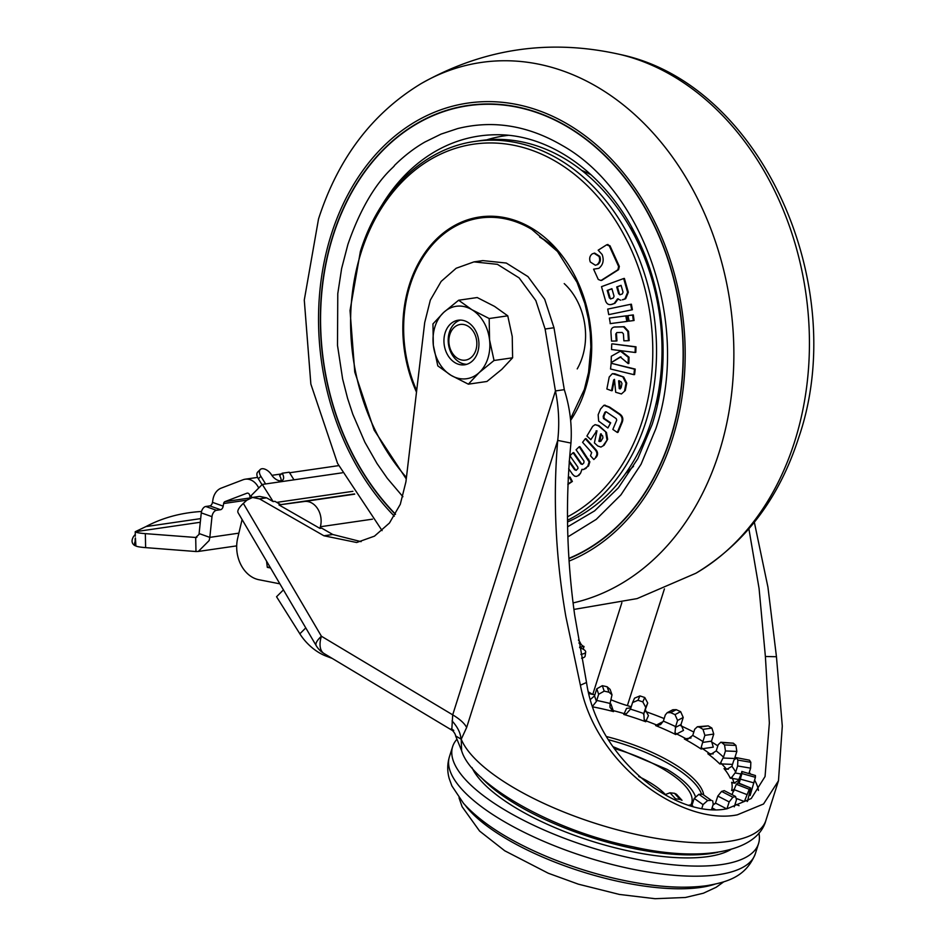 <?xml version="1.0" encoding="UTF-8"?>
<svg xmlns="http://www.w3.org/2000/svg" width="946" height="946" viewBox="0 0 946 946"><rect width="100%" height="100%" fill="white"/><g stroke="black" fill="none" stroke-linecap="round" stroke-linejoin="round"><path stroke-width="1.42" d="M238.877 533.154L209.823 537.375L211.987 516.682A5.629 3.323 -70.4 0 1 216.468 510.296L220.548 509.705L209.835 505.897A3.382 1.987 109.6 0 0 212.483 502.35L212.909 499.725A16.886 13.031 81.7 0 1 213.56 496.981A16.886 13.031 81.7 0 1 221.163 488.148L243.027 479.776A16.886 13.031 81.7 0 1 245.203 479.208A16.886 13.031 81.7 0 1 258.719 488.018M250.111 497.951L224.994 501.605A2.814 2.176 -98.3 0 0 223.729 503.071A2.814 2.176 -98.3 0 0 223.623 503.532L223.197 506.157L212.483 502.35M738.696 783.052A123.867 41.943 17.6 0 0 738.53 780.344L734.084 783.122L731.648 782.307A118.711 40.193 -162.4 0 1 731.601 790.466L733.883 790.998M731.908 766.295L726.942 769.275L724.021 768.59A118.711 40.193 -162.4 0 1 730.217 778.156L732.405 778.428L731.991 777.068L735.681 772.113A123.867 41.943 17.6 0 0 731.908 766.295L733.871 760.135L736.52 757.983A123.867 41.943 -162.4 0 1 737.868 760.076L737.632 765.953L735.681 772.113M716.228 750.911L711.025 754.222L707.833 753.749A118.711 40.193 -162.4 0 1 719.788 763.966L721.692 763.942L720.746 762.523L723.489 757.119A123.867 41.943 17.6 0 0 716.228 750.911L718.18 744.75L720.793 742.243L721.928 742.693A123.867 41.943 -162.4 0 1 724.541 744.928L725.452 750.947L723.489 757.119M692.744 735.432L687.612 739.157L684.384 739.003A118.711 40.193 -162.4 0 1 701.128 749.031L702.606 748.712L701.223 747.305L702.913 741.522A123.867 41.943 17.6 0 0 692.744 735.432L694.695 729.271L697.368 726.753L699.342 727.167A123.867 41.943 -162.4 0 1 703.008 729.354L704.876 735.361L702.913 741.522M663.359 721.124L660.545 724.624L655.602 725.547A118.711 40.193 -162.4 0 1 675.763 734.557L676.709 733.966L675.006 732.653L675.621 726.599A123.867 41.943 17.6 0 0 663.359 721.124L665.31 714.951L667.178 712.705L670.584 712.634A123.867 41.943 -162.4 0 1 675.006 714.608L677.573 720.438L675.621 726.599M630.462 709.133L626.347 713.84L624.183 713.639L623.792 714.455A118.711 40.193 -162.4 0 1 645.763 721.739L646.083 720.899L644.214 719.764L643.812 713.556A123.867 41.943 17.6 0 0 630.462 709.133L632.578 702.547L637.994 700.288A123.867 41.943 -162.4 0 1 642.807 701.885L645.763 707.395L643.812 713.556M593.438 706.993A118.711 40.193 -162.4 0 1 613.528 711.593L609.981 707.301L610.075 703.457A123.867 41.943 17.6 0 0 596.713 700.442L598.664 694.269L604.198 691.136A123.867 41.943 -162.4 0 1 609.011 692.212L612.003 694.837L610.075 703.457M198.991 534.466L195.692 537.529L195.976 551.53L198.317 551.447L209.161 540.556L209.823 537.375L199.109 533.568L198.991 534.466M196.295 537.517L145.341 533.639L145.625 547.628L195.976 551.53M282.144 473.237L279.638 475.708A8.443 4.671 45.4 0 1 281.057 480.816A8.443 4.671 45.4 0 0 282.748 480.024A8.443 4.671 45.4 0 0 282.144 473.237L289.228 472.208L293.97 479.823M471.971 767.584A141.959 48.069 17.6 0 0 570.249 833.757A141.959 48.069 17.6 0 0 708.187 856.568A141.959 48.069 17.6 0 0 730.643 849.638M758.893 833.071A160.453 54.336 -162.4 0 1 758.526 843.655A160.453 54.336 -162.4 0 1 721.562 864.573A160.453 54.336 -162.4 0 1 543.997 829.973A160.453 54.336 -162.4 0 1 452.637 746.619A160.453 54.336 -162.4 0 1 456.658 739.583M201.545 511.479A337.805 200.883 55.5 0 0 188.798 512.779A337.805 200.883 55.5 0 0 145.968 526.579L200.67 518.621M134.687 545.464L135.432 537.907L135.893 545.996L134.687 545.464L134.628 542.732M135.432 537.907L135.053 539.232M135.313 536.181L135.219 531.723L145.968 526.579M134.297 545.251C131.6 543.17 131.352 540.261 133.54 536.512L135.29 534.466M332.223 658.416L326.193 656.134L327.02 655.306M612.925 746.63L667.025 769.346A88.676 30.024 -162.4 0 1 695.322 796.366M135.893 545.996A33.784 3.417 -1.2 0 0 145.625 547.628M200.292 522.275L135.219 531.723A33.784 3.417 -1.2 0 0 145.341 533.639M283.433 589.878L276.551 596.737L299.847 633.808A33.784 18.648 45.1 0 0 326.193 656.134M735.953 757.58L749.48 760.194L735.953 757.569M738.53 780.344L741.924 771.77A123.867 41.943 -162.4 0 1 741.912 773.556L739.157 783.229M741.806 771.463L755.416 775.531L741.806 771.463M738.01 782.791L737.714 782.957A123.867 41.943 -162.4 0 1 736.331 784.293L732.109 794.333M701.92 808.12L703.02 804.632L707.679 800.529A137.939 46.709 17.6 0 0 711.357 800.387L702.547 794.167A123.867 41.943 -162.4 0 1 698.869 794.321L694.198 798.412L691.904 805.436L692.957 806.181M670.016 792.795L675.586 798.873A137.939 46.709 17.6 0 0 680.02 799.358L682.019 800.328L676.449 794.25L674.439 793.28A123.867 41.943 -162.4 0 1 670.016 792.795L666.031 794.262M726.989 808.759L729.165 801.912L732.913 797.253A137.939 46.709 17.6 0 0 735.55 796.485L724.222 790.631A123.867 41.943 -162.4 0 1 721.585 791.4L717.813 796.059L715.495 803.083L726.611 808.818M262.03 484.695L258.364 478.794A8.443 4.671 -134.6 0 1 257.75 472.007L260.256 469.535A8.443 4.671 -134.6 0 1 271.502 474.786A8.443 4.671 45.4 0 0 281.057 480.816M265.613 483.95L260.871 476.323A8.443 4.671 -134.6 0 1 260.256 469.535M724.222 790.631L735.55 796.485L736.485 799.772L734.25 806.843M736.768 798.601L744.372 801.534L749.267 789.295A137.939 46.709 17.6 0 0 750.651 787.971L738.01 782.78M737.714 782.957L750.651 787.971L747.647 800.789M750.757 789.709L751.715 789.981L755.405 777.316A137.939 46.709 17.6 0 0 755.416 775.531M748.936 773.45L750.616 768.164L750.828 762.287A137.939 46.709 17.6 0 0 749.48 760.194M723.134 758.018L734.593 758.503L736.839 751.431L735.917 745.413A137.939 46.709 17.6 0 0 733.304 743.178L720.793 742.232M702.571 742.433L711.51 741.144L713.745 734.072L711.877 728.065A137.939 46.709 17.6 0 0 708.211 725.878L697.368 726.753M675.29 727.521L680.978 724.553L683.225 717.482L680.647 711.652A137.939 46.709 17.6 0 0 676.224 709.677L672.819 709.748L667.178 712.705M643.517 714.49L647.726 703.008L644.758 697.509A137.939 46.709 17.6 0 0 639.945 695.913L634.541 698.16L632.578 702.547M612.003 694.837L610.123 689.386L607.131 686.772A137.939 46.709 17.6 0 0 602.318 685.684L596.784 688.818L594.537 695.889L596.441 701.376L592.988 705.704M596.713 700.442L596.441 701.376M712.634 800.718L713.249 804.218L711.64 809.268M701.128 749.031L701.223 747.305M707.833 753.749L710.694 754.21M719.788 763.966L720.746 762.523M724.021 768.59L726.292 769.204M730.217 778.156L731.991 777.068M731.648 782.307L733.398 782.992M731.601 790.466L734.037 789.768M613.528 711.593L611.341 709.654M626.347 713.84L623.792 714.455M645.763 721.739L644.214 719.764M658.605 725.322L655.602 725.547M675.763 734.557L675.006 732.653M688.038 739.11L684.384 739.003M712.941 805.176L715.495 803.083M209.835 505.897L205.755 506.488L216.468 510.296M199.109 533.568L201.273 512.874A5.629 3.323 -70.4 0 1 205.755 506.488M747.186 801.534A137.939 46.709 17.6 0 0 747.872 800.588L747.577 800.47M751.715 789.981L750.131 795.527L749.043 795.219M711.51 741.144L713.284 747.151L702.606 748.712A121.041 40.985 17.6 0 1 709.772 753.761L713.201 753.903M680.978 724.553L683.497 730.407L676.709 733.966A121.041 40.985 17.6 0 1 685.921 738.72L691.029 737.975M645.479 710.079L648.436 715.637L646.083 720.899A121.041 40.985 17.6 0 1 656.595 724.979L663.229 721.502M610.939 704.025L613.209 710.588A121.041 40.985 17.6 0 1 624.183 713.639L626.536 708.377L630.237 707.975M590.848 699.07L594.537 695.889M754.352 522.263L767.939 587.17L776.453 656.725L782.295 726.09L778.475 780.781L763.54 803.994L737.336 814.825C683.899 825.799 596.264 767.372 580.395 685.211L565.85 616.532C555.515 556.662 552.807 497.951 557.726 440.398L570.946 443.071C565.294 499.618 566.559 557.005 574.707 615.243L586.52 682.48C597.612 759.224 676.355 819.319 727.167 808.735L751.23 798.53L765.054 776.524L769.358 723.028L765.385 656.5L759.07 588.459L748.889 528.849M461.601 750.639L461.234 739.228L455.629 735.929C455.511 734.534 454.518 732.76 452.626 730.619L324.029 653.509A22.515 12.132 120.9 0 1 321.415 636.244L452.696 714.845C459.969 719.232 464.616 723.465 466.638 727.521L461.234 739.228A160.453 54.336 17.6 0 0 617.513 829.867A160.453 54.336 17.6 0 0 765.882 820.466L765.882 820.466C756.966 853.387 698.668 861.83 632.874 846.812C553.729 831.298 471.238 784.269 461.601 750.639L455.629 735.929M250.134 498.081L249.779 495.621A2.814 2.176 -98.3 0 0 247.225 493.138A2.814 2.176 -98.3 0 0 246.859 493.233L224.994 501.605M220.548 509.705A3.382 1.987 109.6 0 0 223.197 506.157M266.536 561.12L267.316 567.352L270.568 567.99M269.965 566.961L267.316 567.352M279.874 583.836L258.837 579.709A30.97 23.887 81.7 0 1 237.659 538.309L242.093 519.531M251.813 497.561L251.139 495.633L262.29 484.435L273.146 501.593L274.919 501.333L280.726 504.656L278.952 504.916L304.375 501.486A18.293 14.119 81.7 0 1 320.363 526.745L319.914 528.388L321.687 528.128L332.791 534.502L361.088 541.656M342.322 472.799L262.29 484.435M579.685 647.632A22.515 5.002 -172.2 0 1 585.68 652.019A22.515 5.002 -172.2 0 1 580.891 654.372M581.601 658.215A22.515 5.002 7.8 0 0 585.125 656.098L585.68 652.019M589.287 693.69A153.004 51.805 -162.4 0 1 594.868 694.861M758.456 790.442A146.382 49.57 17.6 0 0 754.731 780.344M750.415 773.863A146.382 49.57 17.6 0 0 749.267 772.409M717.825 745.862A146.382 49.57 17.6 0 0 711.345 741.806M693.808 732.074A146.382 49.57 17.6 0 0 680.777 725.748M664.163 718.57A146.382 49.57 17.6 0 0 645.302 711.463M631.195 706.804A146.382 49.57 17.6 0 0 627.387 705.633L664.423 588.873M611.211 699.874A59.113 20.02 17.6 0 0 627.387 705.633M278.952 504.916L319.914 528.388M570.946 443.071C572.164 425.44 569.953 407.643 564.301 389.657L555.444 390.946C558.826 407.608 559.583 424.092 557.726 440.398L466.638 727.521M451.833 729.2L452.696 714.845L555.444 390.946L545.109 329.019L535.826 300.568L519.118 277.888L497.419 264.336L473.946 261.888L456.173 268.25L441.155 281.4L430.335 300.095L424.707 322.562L405.917 481.833L400.3 504.301L389.468 522.996L374.462 536.157L356.689 542.507L323.934 535.779L259.523 498.873L252.511 497.442L246.764 500.245L243.347 503.402A22.515 6.693 149.6 0 0 238.108 512.756L316.177 645.598A22.515 6.693 -30.4 0 1 321.415 636.244L243.347 503.402M259.523 498.873L266.618 497.844L259.606 496.402L252.511 497.442M266.618 497.844L273.146 501.593M578.905 643.067L580.288 642.866A9.294 7.166 -98.3 0 0 578.408 640.052M580.288 642.866A7.036 5.428 -98.3 0 0 584.037 646.496L579.602 647.147M584.037 646.496L583.174 649.204M564.301 389.657L553.978 327.742L544.695 299.279L527.974 276.61L506.287 263.047L482.803 260.599L478.404 261.463M445.152 332.755A22.515 17.371 81.7 0 1 458.195 320.221A22.515 17.371 81.7 0 1 474.916 329.539A22.515 17.371 81.7 0 1 477.718 352.243A22.515 17.371 81.7 0 1 464.675 364.789A22.515 17.371 81.7 0 1 447.955 355.471A22.515 17.371 81.7 0 1 445.152 332.755M489.555 339.803A36.598 28.226 81.7 0 1 487.888 358.333A36.598 28.226 81.7 0 1 479.137 372.629L468.353 384.171L451.029 375.326L437.809 365.877L433.327 345.195L432.949 323.922L443.733 312.381L458.633 300.237L471.853 309.685L489.177 318.53L489.555 339.803L494.037 360.485L479.137 372.629A36.598 28.226 81.7 0 1 451.029 375.326A36.598 28.226 81.7 0 1 433.327 345.195A36.598 28.226 81.7 0 1 443.733 312.381A36.598 28.226 81.7 0 1 471.853 309.685A36.598 28.226 81.7 0 1 489.555 339.803M468.353 384.171L486.93 381.475L501.829 369.33L512.614 357.789L512.235 336.504L507.754 315.822L494.533 306.386L477.21 297.541L458.633 300.237M512.614 357.789L494.037 360.485M507.754 315.822L489.177 318.53M466.78 364.305A22.515 17.371 81.7 0 1 449.409 332.141A22.515 17.371 81.7 0 1 460.347 320.079M475.873 350.091A18.021 13.894 81.7 0 1 457.734 358.451A18.021 13.894 81.7 0 1 449.835 334.506A18.021 13.894 81.7 0 1 467.974 326.134A18.021 13.894 81.7 0 1 475.873 350.091M569.054 558.578A233.65 180.237 -98.3 0 0 670.738 437.738A233.65 180.237 -98.3 0 0 641.719 202.125A233.65 180.237 -98.3 0 0 468.27 105.408A233.65 180.237 -98.3 0 0 332.968 235.53A233.65 180.237 -98.3 0 0 395.393 514.388M468.353 105.396A233.65 180.237 -98.3 0 0 333.146 235.507A233.65 180.237 -98.3 0 0 395.475 514.257M468.388 105.68A233.366 180.024 81.7 0 1 468.483 105.668A233.366 180.024 81.7 0 1 641.731 202.255A233.366 180.024 81.7 0 1 670.714 437.584A233.366 180.024 81.7 0 1 569.043 558.329M395.523 514.175A233.366 180.024 81.7 0 1 333.169 235.649A233.366 180.024 81.7 0 1 468.305 105.692A233.366 180.024 81.7 0 1 641.554 202.278A233.366 180.024 81.7 0 1 670.537 437.608A233.366 180.024 81.7 0 1 569.031 558.282M567.931 536.855L596.252 519.366L620.931 494.864L641.045 464.285L655.815 428.798C690.426 327.588 645.29 191.719 561.995 145.329C527.785 125.404 492.996 119.823 457.639 128.585L441.096 134.084L424.967 141.995C414.407 148.014 404.214 155.854 394.399 165.526C395.262 166.827 369.389 182.353 347.892 244.458L341.624 268.546L337.781 293.638L337.497 345.373L342.618 378.932L347.584 398.361L352.799 414.218L364.837 442.137L376.993 463.493L387.316 478.345L402.913 496.721M553.15 246.658A110.351 85.128 -98.3 0 0 539.634 236.737M554.864 248.502A109.783 84.691 -98.3 0 0 539.823 237.186M406.26 478.936L374.155 430.099L354.774 372.062L350.032 310.513L360.379 251.494C378.908 191.541 423.773 148.309 475.14 141.392L480.615 140.599A197.052 152.01 81.7 0 1 626.902 222.156A197.052 152.01 81.7 0 1 651.38 420.864A197.052 152.01 81.7 0 1 567.529 521.979M606.481 432.511L598.25 425.724L595.105 424.648L598.96 425.629L606.481 432.511L607.628 439.311L604.068 445.27L600.935 447.068L604.068 445.27M596.749 430.868L590.86 439.654L596.749 430.868M585.456 468.4L587.856 466.071L589.122 461.932L579.212 446.76L579.922 446.666L589.843 461.825L588.566 465.976L583.398 469.571L586.165 468.294M578.195 475.471L580.584 473.142L578.905 475.365L576.362 476.441L578.905 475.365M569.232 460.879L575.357 469.689L574.648 469.795L569.149 461.896M573.761 452.626L581.624 463.895L580.915 463.989L573.051 452.732L573.761 452.626M567.884 484.092L571.644 481.561L569.35 477.186L570.06 477.08L572.354 481.455L567.872 484.482M595.673 457.072C597.446 454.636 597.245 452.164 595.069 449.657L585.314 438.731L586.035 438.625L595.779 449.551C597.955 452.058 598.156 454.529 596.394 456.977L593.816 459.52L596.394 456.977M604.589 405.219L609.567 407.064L619.263 413.662C622.787 415.909 623.686 418.983 621.96 422.874L618.01 432.346L617.3 432.452L621.25 422.98C622.976 419.09 622.078 416.027 618.554 413.769L619.263 413.662M609.981 422.933L603.465 418.51L603.205 416.299L604.872 412.302L605.594 412.208L603.915 416.193L604.175 418.404L610.69 422.838L607.888 427.97L610.69 422.838M577.214 368.893A59.87 46.188 -98.3 0 0 564.916 284.261L564.23 283.599M607.308 244.742L609.993 245.771L619.346 266.441L618.589 269.681L601.703 280.394M625.661 298.735L624.951 298.841L627.612 292.361L623.674 278.526L624.384 278.42L628.333 292.255L625.661 298.735L623 299.716M618.258 298.818L614.995 303.252L611.837 304.411M610.123 323.638L626.855 321.439L625.791 315.905L626.82 315.763L609.378 318.069L610.324 323.615M610.087 317.962L626.82 315.763L627.565 321.333L626.548 321.474L627.257 321.38M616.485 333.914L616.958 340.891L616.248 340.998L615.775 334.021L616.485 333.914M627.837 331.467L623.532 326.808L614.131 327.056L624.254 326.701L628.546 331.372L629.173 340.595L628.451 340.702L627.837 331.467L628.546 331.372M629.031 357.198L628.842 363.465L628.132 363.56L628.321 357.304L629.031 357.198L621.132 351.037L620.115 351.143L621.132 351.037M620.954 356.843L611.151 362.661L620.245 356.938L628.132 363.56M623.698 377.04L612.369 373.658L614.829 373.765L623.698 377.04L626.749 383.118L625.282 390.521L621.427 393.962L625.282 390.521M614.368 379.843L612.251 390.627L611.53 390.722L613.647 379.949L614.368 379.843M634.494 369.188L611.837 363.43L635.204 369.082L634.6 374.557L633.891 374.651L634.494 369.188L635.204 369.082M635.286 346.91L612.452 343.859L635.996 346.815L635.807 352.373L635.097 352.48L635.286 346.91L635.996 346.815M628.712 321.191L633.359 320.588L632.614 315.018L633.323 314.912L628.995 315.479L627.955 315.621L629.161 321.132M633.323 314.912L634.08 320.481L633.359 320.588M632.401 309.732L608.739 314.628L632.401 309.732L631.384 304.21L630.663 304.305L607.71 309.106L608.739 314.628M597.801 264.49L595.377 265.247L597.801 264.49C600.332 262.48 600.982 259.772 599.764 256.342L594.691 253.102L592.279 253.859C589.736 255.846 589.074 258.565 590.292 261.995L595.377 265.247M416.689 390.556A120.509 92.956 81.7 0 1 410.138 285.16A120.509 92.956 81.7 0 1 531.782 229.381L557.49 251.47L577.036 282.334L584.841 303.477L588.53 319.547L590.269 332.803L590.86 346.993L588.554 372.393L584.356 389.445L570.485 418.818M618.554 413.769L608.846 407.17L603.879 405.326L600.58 408.968L598.156 414.738L598.641 421.1L607.888 427.97M603.465 418.51L604.175 418.404M603.205 416.299L603.915 416.193M605.818 411.735L604.872 412.302L606.197 411.817L616.248 418.652L616.721 420.142L612.854 429.425L617.3 432.452M605.073 405.125L603.879 405.326M585.314 438.731L582.582 442.326L591.676 452.507L590.493 455.783L593.816 459.52M595.069 449.657L595.779 449.551M571.644 481.561L572.354 481.455M569.35 477.186L568.156 477.99M579.212 446.76L576.079 449.799L584.013 461.128L583.836 462.937L582.322 464.415L580.915 463.989L582.322 464.415M573.051 452.732L569.93 455.771L577.793 467.028L578.006 468.471L576.079 470.434M576.386 470.197L574.648 469.795M568.676 468.696L572.567 474.301L574.529 476.134L576.362 476.441M580.584 473.142L581.991 469.322L583.398 469.571M587.856 466.071L588.566 465.976M589.122 461.932L589.843 461.825M587.974 459.307L588.684 459.212M598.25 425.724L598.96 425.629M595.105 424.648L592.669 426.362L586.91 436.023L590.86 439.654M596.985 430.797L596.027 430.974L596.985 430.797L594.395 442.882L597.789 445.992L600.935 447.068M603.359 445.365L607.628 439.311M606.918 439.405L605.771 432.618M593.58 269.137L598.274 279.472L600.994 280.501L617.88 269.776L618.637 266.547L609.283 245.877L606.599 244.848L598.168 250.193L602.141 254.509C604.21 260.327 603.099 264.939 598.818 268.345L594.289 269.042M617.88 269.776L618.589 269.681M618.637 266.547L619.346 266.441M609.283 245.877L609.993 245.771M607.982 244.482L606.599 244.848M627.612 292.361L628.333 292.255M623.674 278.526L601.502 286.662L605.606 301.041C606.764 303.855 608.597 305.014 611.128 304.517L614.995 303.252M614.273 303.359L617.549 298.912L620.742 300.225M622.291 299.823L624.951 298.841M615.775 334.021L616.851 332.566L622.137 332.436L623.402 333.843L623.875 340.808L628.451 340.702M623.532 326.808L624.254 326.701M616.248 340.998L611.53 341.104L610.915 331.869C610.962 328.96 612.192 327.34 614.593 327.02L615.314 326.914M628.321 357.304L620.422 351.132L611.329 356.264L611.151 362.661M614.108 373.859L614.829 373.765M612.369 373.658L609.224 377.005L606.871 388.995L611.53 390.722M614.474 379.346L613.647 379.949L614.474 379.346L615.692 392.271L621.427 393.962M624.573 390.615L626.039 383.225L626.749 383.118M626.039 383.225L622.988 377.147M611.128 363.536L610.525 368.999L633.891 374.651M611.731 343.966L611.542 349.523L635.097 352.48M628.676 315.526L632.614 315.018M631.692 309.827L630.663 304.305M597.08 264.596C599.61 262.598 600.261 259.89 599.055 256.449L599.764 256.342M599.055 256.449L593.982 253.209M601.23 433.836L599.93 441.427L598.877 441.214L600.521 433.942L602.626 435.87L602.933 437.868L600.852 441.344L599.22 441.522L600.852 441.344M610.868 298.877L609.366 297.943L607.214 290.434L611.908 288.707L614.06 296.216L613.339 297.966L610.548 298.96M620.162 294.726L618.66 293.78L616.709 286.945L621.084 285.349L623.036 292.172L622.326 293.922L619.843 294.809M619.323 380.706L620.387 388.664L619.263 388.617L618.613 380.812L621.096 381.723L621.96 383.532L621.108 387.848L619.665 388.759L620.316 388.865M599.587 441.108L598.877 441.214M609.366 297.943L610.075 297.836L607.923 290.327L607.214 290.434M611.956 288.861L607.923 290.327M621.132 285.491L616.709 286.945M617.419 286.851L619.37 293.674L618.66 293.78M619.985 388.51L619.263 388.617M246.871 500.15L223.623 503.532M703.635 794.392A94.837 32.117 17.6 0 0 606.8 736.638M714.999 803.804A118.711 40.193 -162.4 0 1 713.213 804.337M735.054 783.17L733.942 782.85A121.041 40.985 17.6 0 0 732.405 778.428L738.791 779.516M728.337 769.24L726.221 768.885A121.041 40.985 17.6 0 0 721.692 763.942L732.511 764.392M195.692 537.529L196.874 537.363M481.017 777.257A144.135 48.814 17.6 0 0 711.037 853.517A144.135 48.814 17.6 0 0 717.671 852.322M718.357 874.672A160.453 54.336 17.6 0 0 755.322 853.753C746.039 876.859 727.332 882.05 706.946 885.645C688.014 888.247 665.96 887.537 640.749 883.517A147.978 50.103 -162.4 0 1 525.881 847.084C498.637 833.745 477.86 819.189 463.564 803.414L451.892 785.913L449.244 778.653C447.174 771.428 447.233 764.12 449.433 756.717A160.453 54.336 17.6 0 0 540.805 840.072A160.453 54.336 17.6 0 0 718.357 874.672M665.594 794.746A66.267 22.432 17.6 0 0 649.464 782.271A66.267 22.432 17.6 0 0 638.739 776.512M690.817 804.951A84.454 28.593 17.6 0 0 614.167 748.487M465.018 805.022A144.691 48.991 17.6 0 0 700.761 887.407A144.691 48.991 17.6 0 0 714.738 884.238M135.266 534.36L133.54 536.512M305.783 627.908L299.847 633.808M701.577 794.214A94.021 31.833 17.6 0 0 608.633 739.784M258.364 478.794L260.871 476.323M729.165 801.912L717.813 796.059M732.913 797.253L721.585 791.4M746.619 794.463L733.658 789.461M749.267 789.295L736.331 784.293M755.405 777.316L741.912 773.556M753.962 782.91L740.446 779.137M735.314 773L740.576 773.899M750.616 768.164L737.632 765.953M750.828 762.287L737.868 760.076M736.839 751.431L725.452 750.947M735.917 745.413L724.541 744.928M721.928 742.693L733.304 743.178M713.745 734.072L704.876 735.361M711.877 728.065L703.008 729.354M699.342 727.167L708.211 725.878M683.225 717.482L677.573 720.438M680.647 711.652L675.006 714.608M670.584 712.634L676.224 709.677M647.726 703.008L645.763 707.395M644.758 697.509L642.807 701.885M637.994 700.288L639.945 695.913M607.131 686.772L609.011 692.212M604.198 691.136L602.318 685.684M598.664 694.269L596.784 688.818M674.439 793.28L680.02 799.358M703.02 804.632L694.198 798.412M707.679 800.529L698.869 794.321M702.547 794.167L711.357 800.387M201.273 512.874L211.987 516.682M735.101 804.147L739.074 805.685M712.078 807.919L714.999 809.421M276.752 502.385L352.917 491.317M354.549 493.918L280.702 504.644M586.52 682.48L580.395 685.211M765.385 656.5L776.453 656.725M247.592 493.126L246.859 493.233M304.375 501.486L354.703 494.167M372.488 519.165L320.363 526.745M453.761 730.395L451.289 728.834M460.915 739.027C460.643 733.15 457.698 727.119 452.07 720.935M621.877 602.637L592.775 694.411M592.515 694.352L588.885 692.188M332.791 534.502L323.934 535.779M553.978 327.742L545.109 329.019M382.101 530.623L337.533 463.351L310.856 384.064L304.281 300.048L318.518 218.987C338.112 158.278 372.357 113.13 421.242 83.544A274.293 211.597 81.7 0 1 662.862 144.431A274.293 211.597 81.7 0 1 719.066 452.566A274.293 211.597 81.7 0 1 573.146 602.909M695.925 573.229A274.293 211.597 -98.3 0 0 794.64 441.593A274.293 211.597 -98.3 0 0 620.576 54.584C761.767 84.312 851.057 286.319 798.649 437.797C779.055 498.495 744.809 543.643 695.925 573.229L637.096 598.605L573.95 609.425M394.316 516.173A236.003 182.058 81.7 0 1 331.266 234.513A236.003 182.058 81.7 0 1 568.995 124.967A236.003 182.058 81.7 0 1 672.452 438.755A236.003 182.058 81.7 0 1 569.22 561.037M508.321 135.337A198.329 152.992 -98.3 0 0 486.658 139.878M591.179 174.868A168.814 130.229 -98.3 0 0 581.684 170.375M629.906 227.241A152.483 117.623 81.7 0 1 636.658 236.689M659.528 394.092A152.483 117.623 81.7 0 1 658.995 395.795A152.483 117.623 81.7 0 1 655.744 405.065M475.14 141.392A197.052 152.01 81.7 0 1 621.427 222.949A197.052 152.01 81.7 0 1 645.905 421.668A197.052 152.01 81.7 0 1 567.494 520.253M406.425 477.482A194.509 150.047 81.7 0 1 361.1 252.487A194.509 150.047 81.7 0 1 557.04 162.204A194.509 150.047 81.7 0 1 642.299 420.816A194.509 150.047 81.7 0 1 567.446 516.835M416.5 392.152A121.585 93.796 81.7 0 1 409.393 284.687A121.585 93.796 81.7 0 1 531.865 228.246A121.585 93.796 81.7 0 1 585.16 389.906A121.585 93.796 81.7 0 1 570.651 420.331M381.262 206.228A201.782 155.652 81.7 0 1 495.822 134.758C548.089 133.705 603.158 171.51 634.258 231.959C664.719 289.18 671.684 364.411 652.172 424.364L637.829 458.656L618.341 487.876L594.596 510.875L567.624 526.804M625.696 473.307A168.814 130.229 -98.3 0 0 633.524 466.295M604.009 418.877L604.719 418.782M604.565 413.059L605.274 412.953M621.25 422.98L621.96 422.874M608.846 407.17L609.567 407.064M758.526 843.655L755.322 853.753M723.785 881.802L716.169 887.277L703.398 893.213L685.424 897.482L655.034 898.7L619.358 894.431L578.349 884.167L548.266 873.229L504.738 850.785L479.587 831.061L462.109 806.713L459.023 797.821M452.637 746.619L449.433 756.717M198.317 551.447L236.677 545.877M692.165 804.81L689.114 805.105M245.203 479.208L257.619 477.399M271.869 475.33L281.423 473.946M289.571 472.764L338.656 465.633M778.475 780.769L765.882 820.466M316.177 645.598A22.515 22.515 0 0 0 324.029 653.509M473.946 261.888L482.803 260.599M421.242 83.544C483.962 48.27 550.406 38.62 620.576 54.584M627.352 321.368L626.63 321.463M610.194 317.951L609.472 318.057M626.595 315.798L625.885 315.905M629.752 321.049L629.031 321.155M628.995 315.479L628.286 315.586"/></g></svg>
